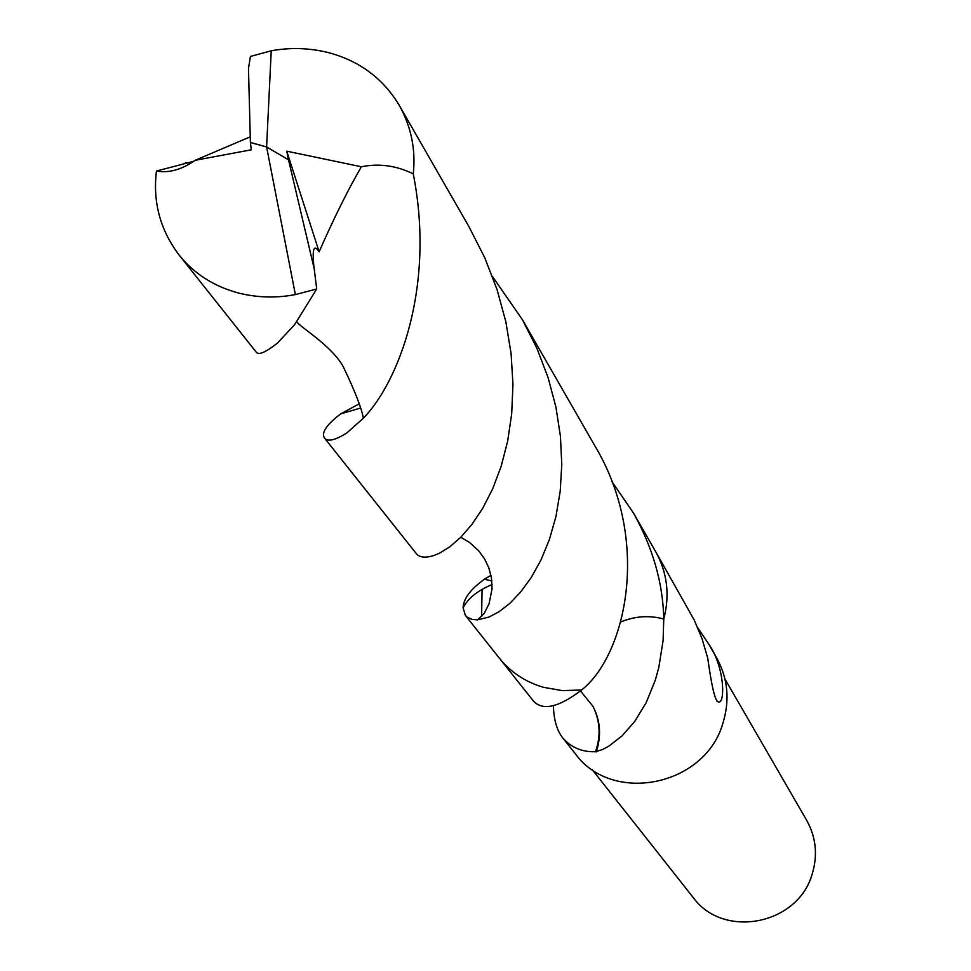 <?xml version="1.0" encoding="UTF-8"?>
<svg xmlns="http://www.w3.org/2000/svg" width="971" height="971" viewBox="0 0 971 971"><rect width="100%" height="100%" fill="white"/><g stroke="black" fill="none" stroke-linecap="round" stroke-linejoin="round"><path stroke-width="1.46" d="M592.019 769.384L693.148 897.459C723.322 939.406 798.174 924.841 812.229 873.9C817.885 855.063 816.053 837.22 806.707 820.361L724.997 679.117M611.815 481.458L633.456 513.004C652.913 547.923 663.023 583.268 663.776 619.025C649.308 615.104 634.998 616.087 620.821 621.962C634.998 616.1 649.308 615.104 663.763 619.025L663.096 640.629L658.787 667.599L655.328 680.101L646.164 702.664L634.779 721.356L622.071 735.884L608.938 746.056L602.542 749.527L595.514 751.724C582.163 752.173 571.239 747.573 562.731 737.911L575.269 753.69C612.203 804.886 705.007 786.158 722.861 723.359C730.01 700.188 727.922 678.316 716.598 657.755L708.781 644.161C725.337 667.502 725.422 706.657 717.69 701.669C714.765 699.496 711.452 685.016 707.762 658.241L702.009 638.615L694.362 620.299L656.517 553.167M562.731 737.911C556.869 730.423 553.761 719.693 553.421 705.723M500.235 659.26L533.176 700.71C542.364 711.173 558.507 707.604 581.58 690.005C625.47 655.631 652.124 541.333 594.725 445.58L522.447 319.762L536.902 348.286L548.069 377.525L555.898 406.983L560.425 436.185L561.784 464.514L560.182 491.387L555.946 516.536L549.416 539.475L541.053 559.854L531.343 577.369L520.784 591.849L509.896 603.319L499.13 611.681L489.093 617.034L477.586 619.85L472.149 619.413L467.185 617.18L465.388 615.42L463.094 607.834C463.385 598.804 470.474 589.288 484.371 579.286L491.836 580.901L484.383 579.274L490.974 575.293M482.077 589.373L481.592 616.5M595.514 751.724C600.988 735.884 600.127 720.737 592.941 706.269L580.488 690.976M596.23 751.894C601.535 735.909 600.442 720.7 592.941 706.269M697.663 627.606L708.781 644.161M314.628 270.581L288.533 159.839L266.6 146.949L295.378 294.589C276.432 298.218 257.582 297.733 238.805 293.108C213.972 286.457 194.042 273.737 179.016 254.936L256.368 352.303C258.808 355.289 265.836 352.218 277.439 343.103L294.614 324.666L316.704 288.994L313.779 265.411C312.152 248.6 313.936 244.073 319.131 251.817C333.878 218.172 347.97 189.818 361.37 166.769C378.957 163.189 396.253 165.556 413.27 173.87C435.578 286.979 398.438 382.271 363.348 418.246L346.841 432.932C335.129 440.264 327.688 441.987 324.52 438.091C321.061 432.835 326.45 424.764 340.675 413.877L358.882 404.033M295.378 294.589L316.704 288.994M465.388 615.42L499.228 658.01C510.697 672.223 525.408 681.982 543.384 687.298L562.221 690.612L581.593 690.005M179.016 254.936C160.215 230.006 152.69 202.041 156.452 171.042L193.763 161.295M271.237 50.795L250.421 56.439L248.479 68.456L250.397 142.434L266.6 146.949L271.237 50.795C289.953 47.361 308.717 47.882 327.518 52.373C359.124 60.578 383.06 78.275 399.336 105.475C411.206 126.728 415.855 149.522 413.27 173.87M324.52 438.091L416.292 553.604C419.411 557.488 425.262 558.131 433.855 555.546L439.705 553.106L449.901 546.746L460.849 537.206L471.967 524.352L482.781 508.197L492.685 488.801L501.121 466.432L507.627 441.344L511.693 413.816L512.967 384.382L511.086 353.541L505.855 321.826L497.079 289.649L484.723 257.667L468.835 226.449L399.336 105.475M663.776 619.025C669.99 595.065 667.308 572.647 655.728 551.771L633.456 513.004M288.533 159.839L286.761 151.173L319.131 251.817M286.761 151.173L361.37 166.769M250.033 136.923L195.147 160.3C181.747 169.682 168.845 173.263 156.452 171.042M492.418 276.407L522.447 319.762M250.397 142.434L251.283 149.813L195.147 160.3M250.53 142.591L266.6 146.949M716.853 701.05L717.69 701.681M296.81 321.777C299.493 326.802 331.572 345.409 343.297 366.771C355.107 391.519 361.782 408.682 363.348 418.246M340.675 413.877L360.095 408.172M185.327 162.922L191.505 162.825M477.586 619.85L484.201 613.429L489.081 603.719L492.042 588.887L491.496 578.206L488.874 567.962L484.565 558.895L478.618 550.727L469.588 542.51L460.8 537.254M463.094 607.834C467.961 598.342 477.623 590.574 492.079 584.554"/></g></svg>
